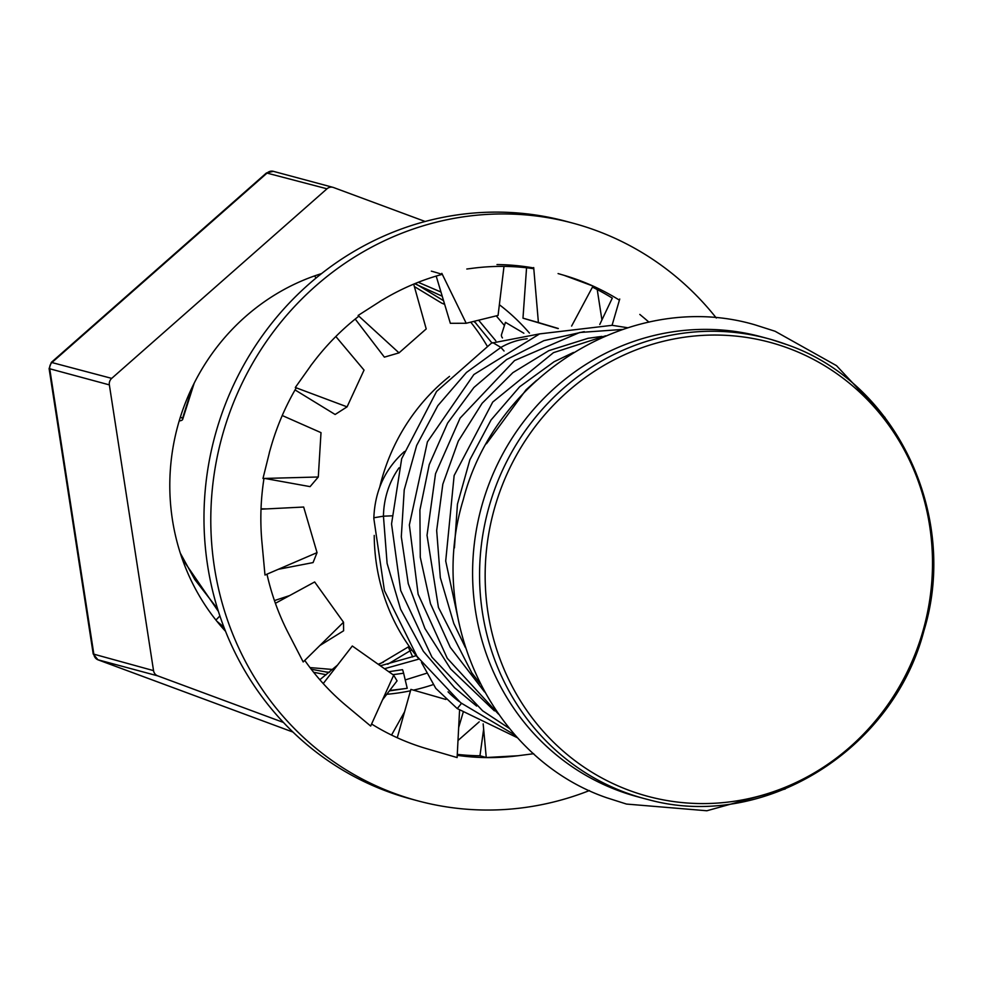 <?xml version="1.0" encoding="UTF-8"?>
<svg xmlns="http://www.w3.org/2000/svg" width="982" height="982" viewBox="0 0 982 982"><rect width="100%" height="100%" fill="white"/><g stroke="black" fill="none" stroke-linecap="round" stroke-linejoin="round"><path stroke-width="1.47" d="M788.423 348.229A235.066 222.84 -75 0 1 917.863 646.782A235.066 222.84 -75 0 1 629.229 790.4A235.066 222.84 -75 0 1 499.789 491.847A235.066 222.84 -75 0 1 788.423 348.229M771.57 339.6L786.913 344.645C895.866 382.059 959.561 515.378 923.866 630.996C892.589 751.414 762.167 831.177 648.071 799.557A238.147 225.762 -75 0 1 644.413 798.612L637.441 796.733A238.147 225.762 -75 0 1 618.562 790.706A238.147 225.762 -75 0 1 484.089 498.144A238.147 225.762 -75 0 1 760.952 336.716L767.936 338.594A238.147 225.762 -75 0 1 771.57 339.6A238.147 225.762 -75 0 1 786.815 344.621M418.271 658.173A193.847 183.757 -75 0 1 374.228 535.423M379.776 486.986A193.847 183.757 -75 0 1 449.523 376.388M504.048 351.004L500.906 347.419L492.989 342.706A13.846 6.567 60.1 0 0 491.479 343.135A13.846 6.567 60.1 0 1 491.479 343.135L436.573 391.45L401.687 458.68L391.548 523.946L400.693 590.513L431.982 657.179L482.641 710.821L509.474 728.509M421.511 662.531L435.762 688.333L457.195 708.55A13.846 0.712 -55.6 0 0 457.305 708.525L461.601 703.235M399.073 467.8A89.227 83.114 62.2 0 0 383.446 516.188L391.757 515.832M404.474 451.499C384.981 468.856 374.756 491.172 373.823 518.459L373.823 518.459A13.846 2.553 1 0 1 374.559 517.649L383.446 516.188L387.104 563.386L400.582 609.171L423.377 651.324L454.556 687.756L476.626 706.07M225.529 631.291A215.991 204.759 -75 0 1 321.58 273.585M431.344 271.155A215.991 204.759 -75 0 1 440.415 273.831M388.737 671.713L402.473 669.687A16.142 0.614 78 0 1 403.614 673.21L407.223 688.284L389.363 690.898M426.237 673.37L405.235 679.937M470.734 322.145A215.991 204.759 -75 0 1 487.023 345.799M383.459 662.15A215.991 204.759 -75 0 1 378.193 664.262M496.241 315.86L504.429 325.496M499.359 304.715A215.991 204.759 -75 0 1 529.445 333.07M433.05 684.663A215.991 204.759 -75 0 1 413.459 690.137M410.513 690.788A215.991 204.759 -75 0 1 386.773 694.286M523.848 333.229L505.448 322.342L501.372 335.034A16.142 8.003 -38.7 0 0 502.158 337.526A16.142 8.003 -38.7 0 0 502.465 337.918M458.005 740.489L479.204 721.831M601.917 319.936L597.228 289.543M425.157 221.49L333.499 187.513A6.923 6.567 105 0 0 326.994 188.802L111.703 378.377A6.923 6.567 105 0 0 109.358 384.883L153.536 670.62A6.923 6.567 105 0 0 157.685 675.849L283.454 722.457M409.261 646.426L408.291 646.929L410.022 650.857L411.814 649.949M387.718 664.249L410.022 650.857L412.685 656.958M314.584 275.905L316.044 278.041M495.812 340.828L478.615 320.206M440.979 292.047L418.234 282.288M179.203 420.934A16.142 3.965 -167.7 0 0 182.677 419.375A16.142 3.965 -167.7 0 0 182.529 418.455L180.43 416.92M443.557 300.676L416.712 284.412M192.57 386.442L182.529 418.455M414.379 286.572L441.36 302.922A16.142 8.457 -52 0 0 442.158 303.328A16.142 8.457 -52 0 0 444.465 303.708M219.894 615.947L215.917 620.059M182.136 558.598L218.434 611.491M389.694 690.481L406.413 688.443M221.76 627.081L224.866 629.634M313.639 672.277L326.233 674.732M392.947 674.683L403.614 673.21M325.668 672.007L329.387 672.265M384.502 668.717L418.933 659.082M51.334 362.395L111.703 378.377M326.994 188.802L266.453 172.955L51.371 362.346L49.112 368.581M109.358 384.883L49.1 368.606L93.216 654L153.536 670.62M157.685 675.849L97.783 659.732M589.446 790.547A299.068 283.503 -75 0 1 417.804 800.833L410.992 799.004A299.068 283.503 -75 0 1 405.456 797.458A299.068 283.503 -75 0 1 215.549 433.725A299.068 283.503 -75 0 1 566.111 221.331L572.923 223.16A299.068 283.503 -75 0 1 578.459 224.706A299.068 283.503 -75 0 1 716.32 318.033M417.804 800.833A299.068 283.503 -75 0 1 412.268 799.287A299.068 283.503 -75 0 1 222.362 435.554A299.068 283.503 -75 0 1 572.923 223.16M592.441 287.137A246.457 233.63 -75 0 1 612.289 298.123M496.99 264.563A246.457 233.63 -75 0 1 533.165 267.877L526.622 266.858M483.169 723.869L486.25 757.527L480.1 755.772A246.457 233.63 -75 0 1 457.293 754.372M644.462 318.303L648.955 322.145A246.457 233.63 -75 0 0 644.462 318.303L639.81 314.424M619.74 299.019L612.081 325.3M612.314 298.062L599.769 324.465M619.102 299.964A246.457 233.63 -75 0 0 563.84 275.255L593.018 286.069L571.622 326.061M533.692 267.57L538.406 322.55L558.341 328.504M526.561 267.779L522.976 318.168L538.406 322.55M558.046 328.577L522.976 318.168M563.84 275.255L558.083 273.573M466.806 269.019L472.796 268.246A246.457 233.63 -75 0 1 533.447 268.663M441.826 273.352L466.205 323.262L498.07 315.418L503.999 266.392M436.192 276.077L450.345 323.311L466.205 323.262M379.874 301.449L385.19 298.344A246.457 233.63 -75 0 1 441.998 274.408M379.899 301.523L358.111 315.468L399.011 352.869L426.213 328.933L413.692 284.129M355.214 319.064L384.379 357.141L399.011 352.869M310.521 365.942L314.35 360.971A246.457 233.63 -75 0 1 358.663 316.327M310.582 365.991L295.312 387.485L347.076 406.855L364.04 370.104L335.832 336.507M295.054 389.928L335.132 414.49L347.076 406.855M269.314 452.677L271.069 446.589A246.457 233.63 -75 0 1 296.147 388.037M486.25 757.527L517.931 755.747A246.457 233.63 -75 0 1 457.244 755.33M459.564 710.146L457.121 757.564L426.888 748.738A246.457 233.63 -75 0 1 371.589 724.016M382.538 699.822L397.059 680.857L393.684 675.199L370.668 726.054L346.265 705.69A246.457 233.63 -75 0 1 304.776 660.407M319.837 645.555L343.602 630.788L343.516 622.232L303.192 661.954L288.34 633.157A246.457 233.63 -75 0 1 266.981 574.175M278.25 569.315L313.062 562.588L317.039 552.633L264.98 575.035L261.936 542.162A246.457 233.63 -75 0 1 263.962 478.615M269.387 452.69L262.98 478.48L318.291 476.994L321.004 432.645L282.534 415.656M264.723 478.43L310.091 486.63L318.291 476.994M533.717 753.71L517.931 755.747M317.039 552.633L303.671 507.031L261.016 509.192M343.516 622.232L314.657 581.958L275.402 603.304M274.444 600.579L289.592 595.583M393.684 675.199L352.317 645.996L323.225 683.57M319.837 679.74L337.538 665.084M445.877 699.454L410.893 689.401L397.256 737.752M458.668 727.515L463.136 712.466M391.536 735.064L404.559 711.852M479.952 755.772L483.647 729.147M644.413 798.612A238.147 225.762 -75 0 1 625.534 792.584A238.147 225.762 -75 0 1 491.061 500.022A238.147 225.762 -75 0 1 767.936 338.594M527.211 338.753A89.227 76.412 86.8 0 0 500.906 347.419L466.45 372.473L437.825 405.689L416.663 445.46L404.228 489.858L401.307 536.7L408.254 583.676L424.924 628.492L450.64 668.963L494.4 710.845M584.278 331.621L543.93 340.644L506.626 359.547L473.913 387.473L447.62 423.07L429.244 464.621L419.903 510.075L420.271 557.224L430.497 603.734L450.272 647.334L484.519 691.893M601.88 336.409L588.071 338.287L548.852 350.648L512.862 372.669L482.088 403.32L458.287 441.114L442.821 484.212L436.671 530.476L440.329 577.674L453.794 623.46L465.394 647.531M573.476 352.452L554.13 361.72L519.674 386.761L491.049 419.977L469.887 459.76L457.452 504.147L454.421 547.907M448.05 691.831A89.227 88.576 59.6 0 0 458.938 701.344M332.947 187.341L273.34 171.334A6.923 6.567 -75 0 0 267.386 172.795L52.095 362.37A6.923 6.567 -75 0 0 49.751 368.876L93.916 654.613A6.923 6.567 -75 0 0 98.077 659.843L292.967 732.069L97.954 659.806L93.229 654M539.621 333.88L491.479 343.135M627.596 327.73L612.167 325.312L539.609 333.892L473.876 374.535L427.416 441.863L409.359 524.965L418.123 594.208L447.276 658.296L498.426 714.061M622.318 329.449L579.662 332.493L514.58 360.541L460.067 418.16L435.529 473.705L427.023 535.325L438.438 607.404L471.851 672.94L480.186 683.693M605.685 335.783L553.467 352.661L492.719 402.068L454.138 475.534L445.705 561.017L457.649 616.586M457.195 708.55L517.624 737.838M536.626 380.304L526.057 389.817L486.446 443.766M373.823 518.459L384.416 590.599L417.068 656.492L460.693 702.756L515.28 735.26M785.318 788.963L706.868 810.764L626.504 804.062L606.581 797.715C492.719 758.534 426.397 619.863 463.246 499.777C495.836 372.853 634.753 289.187 755.158 324.895L775.068 331.253L836.492 365.648L885.052 417.522M491.896 342.89L474.22 321.286M442.219 296.22L414.686 283.712M194.166 383.226L182.677 419.375M180.307 553.148L194.817 579.552L217.623 608.926M216.826 621.201L223.921 627.154M311.269 669.258L329.08 672.51M309.993 667.588L332.91 669.503M380.365 665.796L416.221 655.669M408.291 646.929L378.684 664.605M442.158 303.328L444.662 304.359M473.754 321.409L476.098 323.25M266.466 172.955L273.34 171.334M261.04 508.823L267.055 508.885"/></g></svg>
